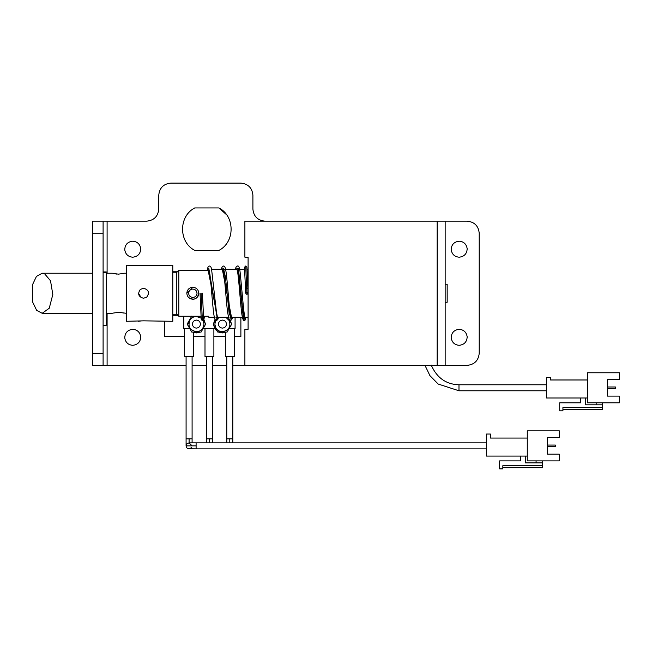 <?xml version="1.0" encoding="UTF-8"?>
<svg xmlns="http://www.w3.org/2000/svg" width="652" height="652" viewBox="0 0 652 652"><rect width="100%" height="100%" fill="white"/><g stroke="black" fill="none" stroke-linecap="round" stroke-linejoin="round"><path stroke-width="0.98" d="M248.094 293.351L246.896 292.055L245.698 293.164L246.896 294.459L248.094 293.196L246.888 267.173L245.69 266.016L244.492 267.271L245.698 293.164M244.671 318.111L244.541 318.094C246.016 318.934 245.975 319.733 244.435 320.491L243.424 317.752L242.397 309.928L238.347 268.355L236.334 269.219M236.969 269.219L238.86 272.666L242.634 309.553L244.541 318.094C243 318.852 242.96 319.651 244.435 320.491C243.489 321.134 242.666 319.252 241.949 314.843C240.588 306 239.211 283.653 237.866 273.595L236.757 268.062M231.509 317.288L222.316 269.219M217.483 317.288L208.127 270.27M203.636 316.244L203.522 316.953M200.034 293.31L201.232 319.333L202.373 320.499C203.921 319.733 203.954 318.926 202.487 318.094C200.946 318.852 200.906 319.651 202.373 320.491L201.118 293.261M231.093 317.288L229.194 313.799L225.405 276.807L223.497 268.42M217.075 317.288L208.925 269.219M208.844 269.496L208.632 270.27M52.812 294.476L49.25 308.233L42.184 313.286L36.667 310.385L32.6 301.982L32.6 284.525L36.447 276.383L42.184 273.229L44.564 273.734L50.514 280.776L52.812 294.476M188.624 292.927C188.713 295.609 190.115 297.116 192.821 297.459C195.184 297.263 196.578 295.967 197.01 293.587C196.92 290.906 195.527 289.39 192.821 289.048C190.457 289.252 189.056 290.539 188.624 292.927M192.821 299.26C196.195 298.983 198.192 297.133 198.811 293.726L198.819 293.62C198.632 289.838 196.635 287.711 192.821 287.247C189.439 287.532 187.442 289.374 186.831 292.781L186.822 292.887C187.002 296.676 189.007 298.795 192.821 299.26M147.645 265.364L146.268 265.535M172.788 314.256L172.788 321.297L143.684 320.841L126.325 321.297L126.325 265.217L143.505 265.666L172.788 265.217L172.788 314.256L176.92 314.272M144.557 288.347L143.595 288.249M142.054 265.625L141.525 265.592M140.767 265.527L139.284 265.34M138.542 293.253L141.158 297.654M176.92 272.243L172.788 272.243M106.3 294.125L106.3 325.291L106.3 272.813L103.097 272.813M143.538 298.266L146.806 297.059C149.74 292.642 148.656 289.708 143.554 288.249L140.302 289.447C137.368 293.865 138.444 296.807 143.546 298.266L143.684 298.257M146.496 297.304L146.928 296.953L146.496 297.304M148.558 293.253L148.403 294.5M126.325 313.286L118.77 312.365M120.066 312.438L120.726 312.512M122.935 312.911L123.407 313.025M106.3 273.229L112.307 273.229L118.371 274.15L123.807 273.375M123 273.587L122.576 273.677M122.152 273.767L121.606 273.873M116.651 274.076L115.869 273.995M118.371 312.357L112.829 313.131M116.276 312.471L117.14 312.398M138.542 321.297L138.949 321.224M139.455 321.143L140.009 321.069M140.041 321.069L140.808 320.98M141.631 320.906L142.527 320.865M143.057 320.849L143.717 320.841M176.798 314.142L176.798 272.373L176.798 314.142L178.803 316.244L178.803 270.27L176.798 272.373M178.355 270.735L178.803 270.27L208.844 270.27C208.844 268.877 208.844 268.877 208.844 270.27M178.803 316.244L201.085 316.244M203.489 316.244L208.844 316.244C208.844 317.63 208.844 317.63 208.844 316.244M198.094 296.13L197.833 296.562M195.103 298.812L194.011 299.146M445.161 284.239L447.166 284.239L447.166 302.267L445.161 302.267M192.821 287.247L186.814 293.253M188.534 297.467C193.815 300.588 197.246 299.187 198.827 293.261M243.978 317.288L248.094 317.288L248.094 329.301L248.094 257.206L248.094 269.219L246.986 269.219M248.094 329.301L244.891 329.301L244.891 365.356L445.161 365.356L445.161 221.158L244.891 221.158L244.891 257.206L248.094 257.206M458.984 390.784L438.185 384.044L429.929 375.65L424.974 365.356L429.929 375.65L438.185 384.044L458.984 390.784L458.984 387.549L458.984 390.784L546.498 390.784M458.984 384.778L546.498 384.778L458.984 384.778C446.115 384.387 436.856 377.826 431.208 365.096C436.856 377.826 446.115 384.387 458.984 384.778L458.984 387.549M602.179 402.806L602.578 409.611L562.92 409.611L562.92 410.817L559.718 410.817L559.718 402.806L580.549 402.806L580.549 397.997M596.164 404.81L596.164 402.806M602.578 407.614L562.92 407.614L562.92 410.817M619.4 396.098L619.4 402.806L587.354 402.806L587.354 372.765L619.4 372.765L619.4 379.472L607.387 379.472L607.387 396.098L619.4 396.098M585.357 397.997L585.357 404.81L602.578 404.81M607.387 379.472L607.387 386.986L615.398 386.986L615.398 388.584L607.387 388.584L607.387 396.098M587.354 397.997L546.498 397.997L546.498 377.573L550.508 377.573L550.508 379.977L587.354 379.977M192.421 324.346C192.552 321.819 193.88 320.401 196.423 320.091C198.713 320.295 200.042 321.55 200.425 323.857C200.303 326.375 198.966 327.793 196.423 328.103C194.133 327.899 192.805 326.644 192.421 324.346C192.552 321.819 193.88 320.401 196.423 320.091C198.713 320.295 200.042 321.55 200.425 323.857C200.303 326.375 198.966 327.793 196.423 328.103C194.133 327.899 192.805 326.644 192.421 324.346M218.461 324.346C218.583 321.819 219.92 320.401 222.462 320.091C224.744 320.295 226.081 321.55 226.456 323.857C226.334 326.375 225.005 327.793 222.462 328.103C220.172 327.899 218.836 326.644 218.461 324.346C218.583 321.819 219.92 320.401 222.462 320.091C224.744 320.295 226.081 321.55 226.456 323.857C226.334 326.375 225.005 327.793 222.462 328.103C220.172 327.899 218.836 326.644 218.461 324.346M547.305 437.549L547.305 445.063L555.317 445.063L555.317 446.661L547.305 446.661L547.305 454.175L559.318 454.175L559.318 460.882L527.272 460.882L527.272 430.842L559.318 430.842L559.318 437.549L547.305 437.549L547.305 454.175M525.276 456.074L525.276 462.887L542.497 462.887L542.497 467.696L502.839 467.696L502.839 468.894L499.636 468.894L499.636 460.882L520.467 460.882L520.467 456.074M527.272 438.054L490.426 438.054L490.426 434.045L486.416 434.045L486.416 456.074L527.272 456.074M542.497 465.691L502.839 465.691L502.839 468.894M536.083 460.882L536.083 462.887M542.497 462.887L542.097 460.882M203.016 320.295L204.035 324.101L202.845 328.184C201.134 330.531 198.999 331.705 196.423 331.705C189.724 330.222 187.58 326.326 190.001 320.01C191.712 317.663 193.848 316.489 196.423 316.489L201.175 318.152M225.861 317.288L229.211 320.58C231.093 326.685 228.844 330.393 222.462 331.705C219.61 331.681 217.36 330.32 215.706 327.614L214.85 324.101L215.836 320.344M215.999 320.067L217.238 318.559M218.485 317.605L219.064 317.288M191.802 316.09L187.173 324.101L191.802 332.104L201.052 332.104L205.673 324.101L203.326 320.026M215.51 320.116L213.212 324.101L217.833 332.104L227.083 332.104L231.713 324.101L229.431 320.156M192.095 445.862L189.096 442.863L187.067 443.645L186.089 445.862C186.268 447.688 187.271 448.69 189.096 448.869L191.476 447.696M187.173 324.101L191.802 332.104M205.673 324.101L203.4 320.156M215.486 328.046L217.833 332.104M187.629 324.639L191.321 316.913L187.629 324.639M196.423 332.911L192.756 332.104L196.423 332.911L200.091 332.104L196.423 332.911M191.321 331.281L187.654 324.924L191.321 331.281M205.193 324.924L201.525 331.281L205.193 324.924M202.234 317.475L202.731 317.94L202.234 317.475M203.889 319.415L205.193 323.27L203.889 319.415M213.685 323.27L214.997 319.415L213.685 323.27M216.211 317.883L216.863 317.288L216.211 317.883M222.462 332.911C217.426 332.463 214.492 329.708 213.66 324.639C214.492 329.708 217.426 332.463 222.462 332.911L226.13 332.104L222.462 332.911M231.232 324.924L227.564 331.281L231.232 324.924M229.691 319.064L230.49 320.474L229.691 319.064M230.498 320.499L231.232 323.27L230.498 320.499M234.231 328.502L234.231 356.538L225.339 356.538L225.339 332.422M213.889 328.502L213.889 356.538L204.997 356.538L204.997 328.502M193.538 332.422L193.538 356.538L184.646 356.538L184.646 328.502M459.179 241.183C463.759 241.59 466.424 244.101 467.174 248.705C466.93 253.75 464.265 256.586 459.179 257.206C454.607 256.798 451.942 254.296 451.184 249.683C451.428 244.639 454.094 241.802 459.179 241.183M132.739 329.301C137.311 329.708 139.976 332.218 140.734 336.823C140.49 341.876 137.825 344.704 132.739 345.324C128.159 344.916 125.494 342.414 124.744 337.801C124.988 332.756 127.653 329.92 132.739 329.301M132.739 241.183C137.311 241.59 139.976 244.101 140.734 248.705C140.49 253.75 137.825 256.586 132.739 257.206C128.159 256.798 125.494 254.296 124.744 249.683C124.988 244.639 127.653 241.802 132.739 241.183M459.179 329.301C463.759 329.708 466.424 332.218 467.174 336.823C466.93 341.876 464.265 344.704 459.179 345.324C454.607 344.916 451.942 342.414 451.184 337.801C451.428 332.756 454.094 329.92 459.179 329.301M189.023 328.502L183.807 328.502L183.807 316.244M215.062 328.502L203.823 328.502M235.079 317.288L235.079 328.502L229.854 328.502M184.646 336.513L164.777 336.513L164.777 321.297M240.881 317.288L240.881 336.513L234.231 336.513M225.339 336.513L213.889 336.513M204.997 336.513L193.538 336.513M479.212 233.172C478.446 225.926 474.436 221.924 467.191 221.158C474.436 221.924 478.446 225.926 479.212 233.172L479.212 353.335C478.446 360.58 474.436 364.59 467.191 365.356C474.436 364.59 478.446 360.58 479.212 353.335M170.791 183.106C163.538 183.872 159.536 187.874 158.77 195.119C159.536 187.874 163.538 183.872 170.791 183.106L240.881 183.106C248.127 183.872 252.137 187.874 252.903 195.119C252.137 187.874 248.127 183.872 240.881 183.106M264.916 221.158C257.67 220.392 253.661 216.391 252.903 209.137L252.903 195.119M194.744 207.939L218.933 207.939C235.16 216.211 235.16 242.128 218.933 250.401L194.744 250.401C178.518 242.128 178.518 216.211 194.744 207.939C178.518 216.211 178.518 242.128 194.744 250.401M218.933 207.939L226.554 214.736M158.77 195.119L158.77 209.137C158.004 216.391 154.002 220.392 146.757 221.158L107.099 221.158L107.099 273.229M467.191 221.158L445.161 221.158M107.099 313.286L107.099 365.356L186.089 365.356M192.095 365.356L206.44 365.356M212.446 365.356L226.782 365.356M232.797 365.356L244.891 365.356M445.161 365.356L467.191 365.356M106.3 271.949L103.097 271.949L106.3 271.949M107.099 365.356L92.682 365.356L92.682 353.335L103.097 353.335L103.097 365.356M103.097 221.158L103.097 233.172L92.682 233.172L92.682 221.158L107.099 221.158M92.682 233.172L92.682 353.335M103.097 233.172L103.097 353.335M246.896 292.055L246.709 288.143C245.144 288.355 245.119 288.51 246.619 288.6C248.184 288.396 248.216 288.241 246.709 288.143L245.69 266.016M437.15 365.356L437.15 221.158M486.416 442.863L196.105 442.863L196.105 448.869L486.416 448.869M196.105 445.862L186.089 445.862L186.089 356.538M196.105 448.869L189.096 448.763M192.095 442.863L192.095 438.853L186.097 438.853M196.105 442.863L189.096 442.863L189.096 438.853M212.446 442.863L212.446 438.853L206.44 438.853L206.44 442.863M209.439 442.863L209.439 438.853M229.789 442.863L229.789 438.853L232.797 438.853L232.797 442.863M229.789 438.853L226.782 438.853L226.782 442.863M244.443 269.219L244.492 267.19M245.739 317.288L245.69 319.325M244.533 318.086L245.201 318.437C245.372 318.812 244.663 318.926 243.383 306.53L240.238 273.212C239.651 267.801 238.713 265.397 237.418 266.016L236.073 266.994L235.372 269.219M222.731 268.07L223.449 270.939C224.793 278.551 226.179 300.776 227.532 311.835L228.933 319.244L230.409 320.499L231.737 319.741L232.577 317.288M230.515 318.094L231.183 318.445L230.384 314.957C228.917 305.951 227.434 280.743 225.959 271.379C224.924 264.37 223.416 266.489 223.4 266.016L222.063 266.994L221.354 269.219M208.721 268.062L209.96 274.647C211.411 286.383 212.862 310.76 214.369 317.385C215.07 319.912 215.747 320.947 216.391 320.499L217.744 319.7L218.559 317.288M216.497 318.094L217.165 318.437L211.598 269.447C211.224 267.1 210.482 265.959 209.373 266.016L208.029 267.01L207.14 270.27M202.422 320.491L203.709 319.724L204.744 316.244M202.43 293.196L203.636 319.252M92.682 313.286L42.184 313.286M42.184 273.229L92.682 273.229M172.788 271.224L177.882 271.224M172.788 315.283L177.882 315.283M126.325 273.229L124.328 273.229M106.3 313.286L112.307 313.286M242.381 317.288L229.96 317.288M228.371 317.288L215.934 317.288M214.345 317.288L208.844 317.288M244.582 269.219L238.51 269.219M237.124 269.219L224.5 269.219M223.106 269.219L211.55 269.219M192.095 438.853L192.095 356.538M206.44 438.853L206.44 356.538M212.446 438.853L212.446 356.538M226.782 438.853L226.782 356.538M232.797 438.853L232.797 356.538M103.097 325.299L106.3 325.299"/></g></svg>
